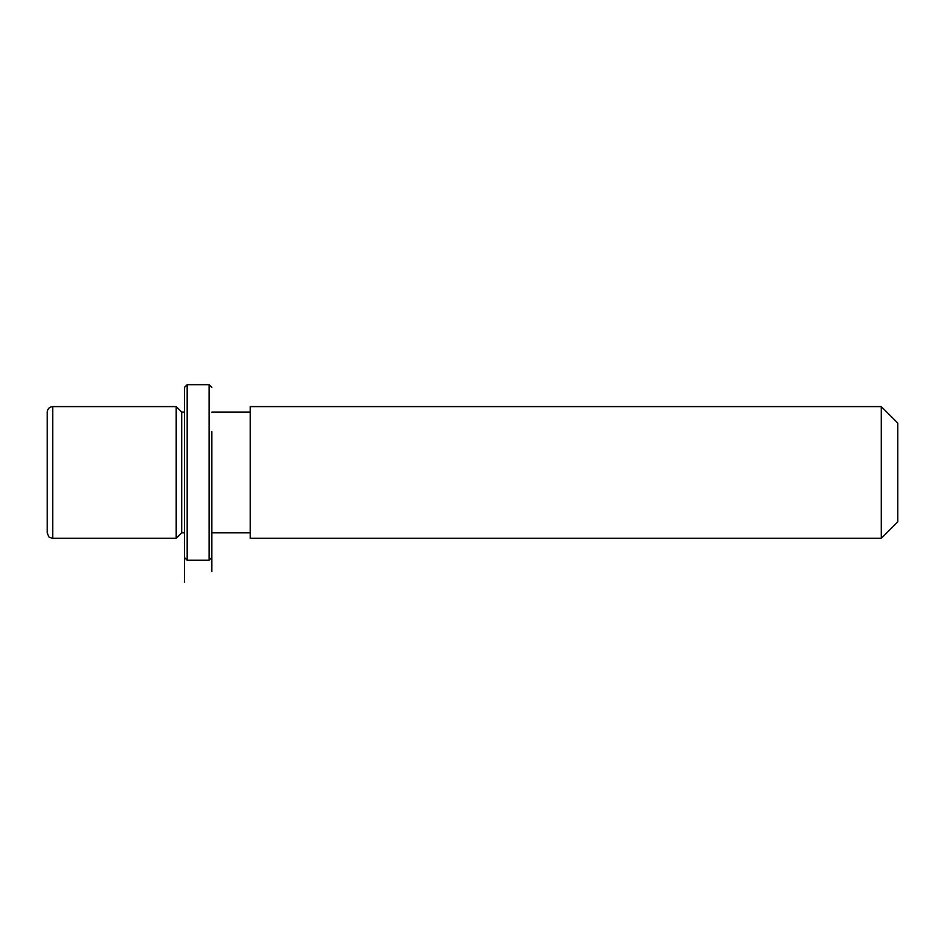 <?xml version="1.0" encoding="UTF-8"?>
<svg xmlns="http://www.w3.org/2000/svg" width="945" height="945" viewBox="0 0 945 945"><rect width="100%" height="100%" fill="white"/><g stroke="black" fill="none" stroke-linecap="round" stroke-linejoin="round"><path stroke-width="1.42" d="M184.429 582.203L184.429 532.815L181.688 532.815L176.195 538.307L176.195 406.61L52.743 406.61C49.4 406.941 47.581 408.76 47.25 412.103L47.25 532.815C48.49 536.394 49.364 537.953 49.872 537.492L52.743 538.307L52.743 406.61M181.688 532.815L181.688 412.103L176.195 406.61M250.271 440.89L250.271 406.61L881.283 406.61L881.283 538.307L250.271 538.307L250.271 440.89M881.283 538.307L897.75 521.841L897.75 423.077L881.283 406.61M184.429 557.503L184.429 387.403L187.169 384.662L187.169 560.255L184.429 557.503M211.857 431.676L211.857 571.583L211.857 431.676M211.857 557.503L209.117 560.255L209.117 384.662L187.169 384.662M184.429 412.103L181.688 412.103M250.271 532.815L211.857 532.815M250.271 412.103L211.857 412.103M176.195 538.307L52.743 538.307M209.117 560.255L187.169 560.255M211.857 387.403L209.117 384.662"/></g></svg>

